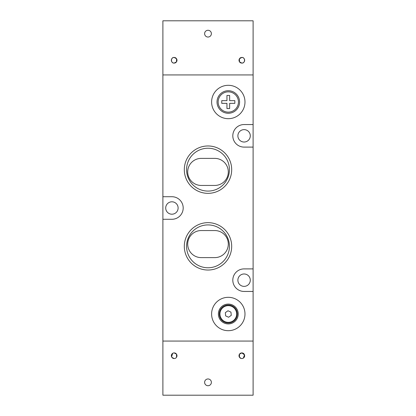 <?xml version="1.0" encoding="UTF-8"?>
<svg xmlns="http://www.w3.org/2000/svg" width="416" height="416" viewBox="0 0 416 416"><rect width="100%" height="100%" fill="white"/><g stroke="black" fill="none" stroke-linecap="round" stroke-linejoin="round"><path stroke-width="0.62" d="M228.301 91.848A10.15 10.15 0 0 1 238.446 101.993A10.15 10.15 0 0 1 228.301 112.143A10.15 10.15 0 0 1 218.15 101.993A10.15 10.15 0 0 1 228.301 91.848M228.301 90.719A11.279 11.279 0 0 1 239.574 101.993A11.279 11.279 0 0 1 228.301 113.272A11.279 11.279 0 0 1 217.022 101.993A11.279 11.279 0 0 1 228.301 90.719M229.653 95.456L226.944 95.456L226.944 100.641L221.759 100.641L221.759 103.35L226.944 103.35L226.944 108.534L229.653 108.534L229.653 103.35L234.837 103.35L234.837 100.641L229.653 100.641L229.653 95.456M228.301 304.985A9.022 9.022 0 0 1 237.323 314.007A9.022 9.022 0 0 1 228.301 323.024A9.022 9.022 0 0 1 219.279 314.007A9.022 9.022 0 0 1 228.301 304.985M228.301 305.661A8.346 8.346 0 0 1 236.642 314.007A8.346 8.346 0 0 1 228.301 322.348A8.346 8.346 0 0 1 219.955 314.007A8.346 8.346 0 0 1 228.301 305.661M231.265 315.349L230.948 312.109L227.984 310.762L225.337 312.66L225.649 315.9L228.613 317.247L231.265 315.349M171.86 357.349L174.169 358.55A2.818 2.818 0 0 1 171.35 355.732A2.818 2.818 0 0 1 174.169 352.908L173.17 353.09M172.687 353.335L171.579 356.85M239.377 357.12L241.16 358.467M243.313 358.129L244.52 354.879L241.831 352.908A2.818 2.818 0 0 1 244.65 355.732A2.818 2.818 0 0 1 241.831 358.55A2.818 2.818 0 0 1 239.013 355.732A2.818 2.818 0 0 1 241.831 352.908L239.465 354.198L239.465 357.261M208 378.96A3.385 3.385 0 0 0 204.615 382.346A3.385 3.385 0 0 0 208 385.726A3.385 3.385 0 0 0 211.385 382.346A3.385 3.385 0 0 0 208 378.96M241.831 358.55L242.83 358.368M176.223 357.661L176.623 357.12M176.535 357.261L176.535 354.198L174.169 352.908A2.818 2.818 0 0 1 176.987 355.732A2.818 2.818 0 0 1 174.169 358.55M253.11 291.45L253.11 268.897L244.088 268.897A11.279 11.279 0 0 0 232.809 280.176A11.279 11.279 0 0 0 244.088 291.45L253.11 291.45L253.11 341.068L162.89 341.068L162.89 395.2L253.11 395.2L253.11 341.068L162.89 341.068L162.89 219.279L171.912 219.279A11.279 11.279 0 0 0 183.191 208A11.279 11.279 0 0 0 171.912 196.721L162.89 196.721L162.89 74.932L253.11 74.932L162.89 74.932L162.89 20.8L253.11 20.8L253.11 124.55L244.088 124.55A11.279 11.279 0 0 0 232.809 135.824A11.279 11.279 0 0 0 244.088 147.103L253.11 147.103L253.11 124.55M241.831 57.45A2.818 2.818 0 0 1 244.65 60.268A2.818 2.818 0 0 1 241.831 63.092C245.404 63.45 245.409 57.091 241.831 57.45L239.465 58.739L239.465 61.802L241.831 63.092A2.818 2.818 0 0 1 239.013 60.268A2.818 2.818 0 0 1 241.831 57.45M176.535 58.739L174.169 57.45A2.818 2.818 0 0 1 176.987 60.268A2.818 2.818 0 0 1 174.169 63.092L176.535 61.802L176.535 58.739M208 37.04A3.385 3.385 0 0 0 211.385 33.654A3.385 3.385 0 0 0 208 30.274A3.385 3.385 0 0 0 204.615 33.654A3.385 3.385 0 0 0 208 37.04M174.169 57.45C170.596 57.091 170.591 63.45 174.169 63.092A2.818 2.818 0 0 1 171.35 60.268A2.818 2.818 0 0 1 174.169 57.45M244.088 273.972A6.204 6.204 0 0 0 237.884 280.176A6.204 6.204 0 0 0 244.088 286.374A6.204 6.204 0 0 0 250.292 280.176A6.204 6.204 0 0 0 244.088 273.972M171.912 201.796A6.204 6.204 0 0 0 165.708 208A6.204 6.204 0 0 0 171.912 214.204A6.204 6.204 0 0 0 178.116 208A6.204 6.204 0 0 0 171.912 201.796M244.088 129.626A6.204 6.204 0 0 0 237.884 135.824A6.204 6.204 0 0 0 244.088 142.028A6.204 6.204 0 0 0 250.292 135.824A6.204 6.204 0 0 0 244.088 129.626M228.301 297.315A16.692 16.692 0 0 0 211.609 314.007A16.692 16.692 0 0 0 228.301 330.694A16.692 16.692 0 0 0 244.988 314.007A16.692 16.692 0 0 0 228.301 297.315M228.301 323.929A9.922 9.922 0 0 1 218.374 314.007A9.922 9.922 0 0 1 228.301 304.08A9.922 9.922 0 0 1 238.222 314.007A9.922 9.922 0 0 1 228.301 323.929M228.301 85.306A16.692 16.692 0 0 0 211.609 101.993A16.692 16.692 0 0 0 228.301 118.685A16.692 16.692 0 0 0 244.988 101.993A16.692 16.692 0 0 0 228.301 85.306M208 148.231A21.424 21.424 0 0 0 186.576 169.66A21.424 21.424 0 0 0 208 191.084A21.424 21.424 0 0 0 229.424 169.66A21.424 21.424 0 0 0 208 148.231M208 145.969A23.686 23.686 0 0 0 184.314 169.66A23.686 23.686 0 0 0 208 193.346A23.686 23.686 0 0 0 231.686 169.66A23.686 23.686 0 0 0 208 145.969M208 224.916A21.424 21.424 0 0 0 186.576 246.34A21.424 21.424 0 0 0 208 267.769A21.424 21.424 0 0 0 229.424 246.34A21.424 21.424 0 0 0 208 224.916M208 222.654A23.686 23.686 0 0 0 184.314 246.34A23.686 23.686 0 0 0 208 270.031A23.686 23.686 0 0 0 231.686 246.34A23.686 23.686 0 0 0 208 222.654M253.11 268.897L253.11 147.103M162.89 196.721L162.89 219.279M214.765 230.552A13.53 13.53 0 0 1 228.301 244.088A13.53 13.53 0 0 1 214.765 257.618L201.235 257.618A13.53 13.53 0 0 1 187.699 244.088A13.53 13.53 0 0 1 201.235 230.552L214.765 230.552M201.235 185.448L214.765 185.448A13.53 13.53 0 0 0 228.301 171.912A13.53 13.53 0 0 0 214.765 158.382L201.235 158.382A13.53 13.53 0 0 0 187.699 171.912A13.53 13.53 0 0 0 201.235 185.448"/></g></svg>

